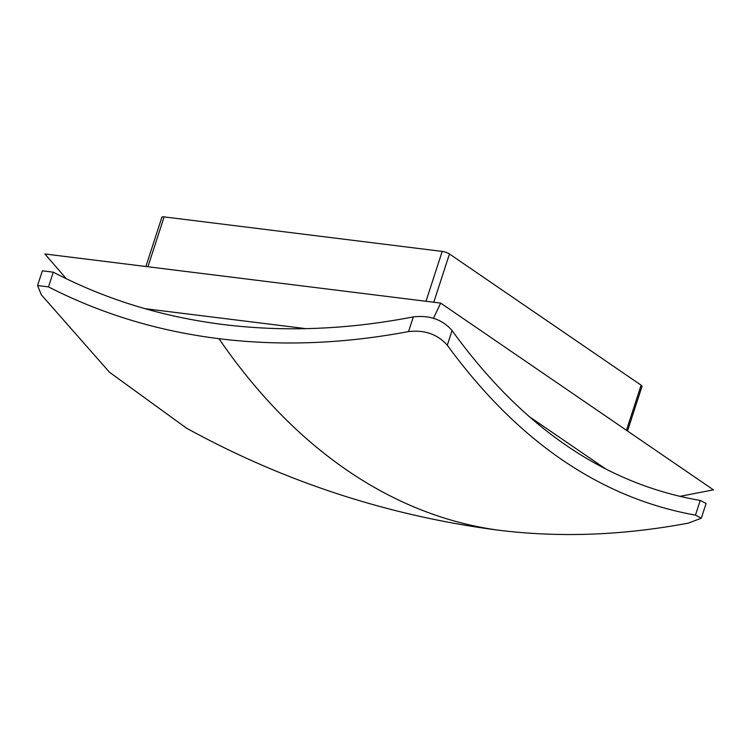<?xml version="1.0" encoding="UTF-8"?>
<svg xmlns="http://www.w3.org/2000/svg" width="751" height="751" viewBox="0 0 751 751"><rect width="100%" height="100%" fill="white"/><g stroke="black" fill="none" stroke-linecap="round" stroke-linejoin="round"><path stroke-width="1.13" d="M605.869 469.065L528.779 416.289M305.882 328.647L145.037 308.68M679.815 496.383L713.45 489.849L440.668 303.094L433.487 318.255M66.323 278.752L44.891 253.969L440.668 303.094M700.232 500.448L695.464 515.139L701.312 518.199L706.109 503.452L700.232 500.448C604.865 484.066 522.142 427.432 452.064 330.553C442.508 319.55 429.591 314.998 413.332 316.884C348.032 329.558 284.77 332.111 223.545 324.554C162.469 316.95 105.713 299.489 53.274 272.191L42.347 270.811L37.55 285.558L48.496 286.882L53.274 272.191M37.55 285.558L41.371 294.852L109.496 372.243L186.37 428.07C282.076 480.687 384.024 514.454 492.215 529.371L498.739 530.225C559.795 537.772 622.992 535.407 688.338 523.118L701.312 518.199M413.332 316.884L408.553 331.566C343.338 343.864 280.132 346.23 218.954 338.682C157.917 331.078 101.103 313.815 48.496 286.882M408.553 331.566C424.756 329.755 437.664 334.317 447.296 345.235L452.064 330.553M695.464 515.139C600.359 498.016 517.636 441.381 447.296 345.235M627.507 431.008L642.021 386.343A5.473 1.305 -162 0 0 641.119 385.179L449.455 253.969A5.473 1.305 -162 0 0 442.198 251.407L164.131 216.889A5.473 1.305 -162 0 0 161.887 217.227L145.872 266.502M498.739 530.225A878.604 537.04 -82.9 0 1 347.187 470.342A878.604 537.04 -82.9 0 1 218.954 338.682M147.928 266.755L164.131 216.889M641.119 385.179L626.456 430.295M449.455 253.969L433.778 302.231M442.198 251.407L425.995 301.273"/></g></svg>
